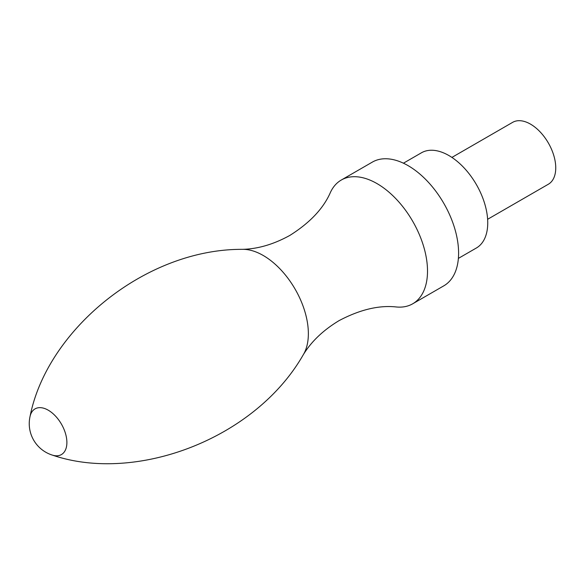 <?xml version="1.0" encoding="UTF-8"?>
<svg xmlns="http://www.w3.org/2000/svg" width="585" height="585" viewBox="0 0 585 585"><rect width="100%" height="100%" fill="white"/><g stroke="black" fill="none" stroke-linecap="round" stroke-linejoin="round"><path stroke-width="0.88" d="M396.469 306.986A71.443 41.25 -120 0 0 412.717 303.79A71.443 41.25 -120 0 0 427.511 271.082A71.443 41.25 -120 0 0 396.323 199.185A71.443 41.25 -120 0 0 341.274 180.041A71.443 41.25 -120 0 0 330.379 192.516C323.41 208.487 309.911 222.783 289.875 235.404C273.619 244.369 257.744 249.02 242.248 249.342A63.831 36.855 -120 0 1 308.361 333.662A63.831 36.855 -120 0 1 303.191 354.898C311.22 341.633 323.183 330.211 339.073 320.624C360.024 309.575 379.153 305.034 396.469 306.986M412.717 303.79L443.803 285.838A71.443 41.25 -120 0 0 458.596 253.137A71.443 41.25 -120 0 0 427.416 181.233A71.443 41.25 -120 0 0 372.36 162.096L341.274 180.041M458.384 258.387L476.365 248.003A54.953 31.729 -120 0 0 487.744 222.848A54.953 31.729 -120 0 0 463.759 167.537A54.953 31.729 -120 0 0 421.405 152.817L403.431 163.193M487.627 219.287L548.35 184.231A35.722 20.621 -120 0 0 555.75 167.88A35.722 20.621 -120 0 0 540.16 131.932A35.722 20.621 -120 0 0 512.628 122.36L451.905 157.416M303.191 354.898C255.045 439.072 135.939 483.641 52.423 455.13A26.376 15.232 -120 0 0 66.887 442.494A26.376 15.232 -120 0 0 50.339 411.54A26.376 15.232 -120 0 0 30.054 416.396C47.129 329.808 145.277 248.939 242.248 249.342M30.054 416.396A32.972 32.972 0 0 0 52.423 455.13"/></g></svg>
